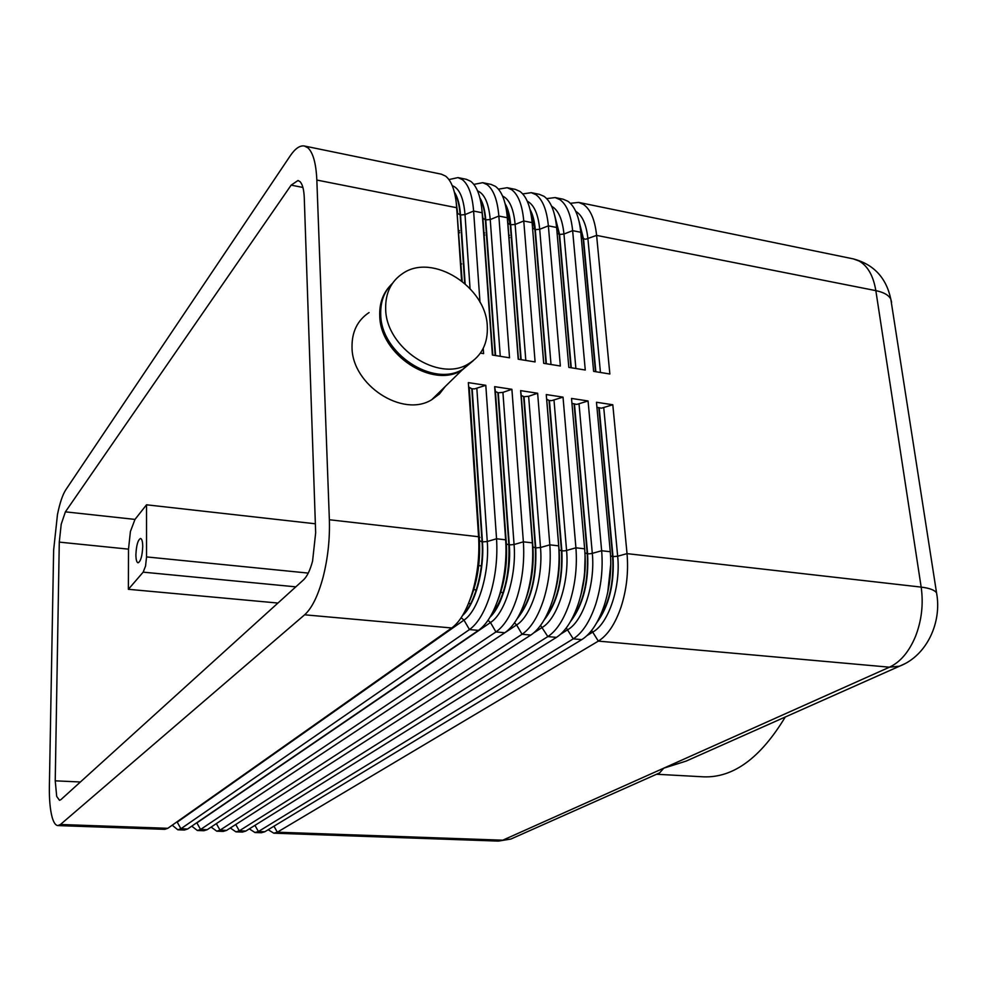 <?xml version="1.0" encoding="UTF-8"?>
<svg xmlns="http://www.w3.org/2000/svg" width="987" height="987" viewBox="0 0 987 987"><rect width="100%" height="100%" fill="white"/><g stroke="black" fill="none" stroke-linecap="round" stroke-linejoin="round"><path stroke-width="1.48" d="M468.344 382.623L479.361 540.617L478.584 536.731L329.362 519.754C329.942 539.334 327.832 558.543 323.045 577.37C318.036 595.803 311.904 608.276 304.625 614.802L451.738 627.979C460.102 621.822 466.999 609.892 472.44 592.212C477.622 574.138 479.67 555.644 478.584 536.731L468.344 382.623L485.801 385.3L496.547 538.779C497.695 557.606 495.659 576.013 490.416 594.001C484.938 611.595 477.955 623.451 469.467 629.57L180.917 828.759L177.808 829.796L172.207 825.194M167.815 828.303L60.454 824.49L57.875 825.576L164.755 829.339L167.815 828.303L451.738 627.979M57.875 825.576C55.605 825.403 53.717 822.702 52.2 817.458C50.127 809.833 49.19 799.495 49.375 786.417L53.643 550.055L57.468 514.548C59.825 503.025 62.576 494.795 65.747 489.873L290.24 155.81C295.187 148.519 299.9 145.249 304.378 146.002L307.919 147.84C313.101 152.664 316.074 163.398 316.839 180.053L456.722 207.726C455.488 191.552 451.775 181.016 445.606 176.118L441.411 174.193L304.378 146.002M134.985 519.409L65.401 511.846L61.219 524.183L59.282 542.122L128.507 549.142L130.42 531.487L134.985 519.409L146.532 504.801L315.359 523.789M80.391 781.988L55.235 780.828L56.691 796.398L59.479 800.297L60.849 799.692L303.527 579.862C307.13 576.445 310.14 570.202 312.571 561.11L315.667 532.795L304.267 197.733C303.922 189.504 302.478 184.125 299.949 181.571L298 180.51L291.153 185.137L302.91 187.444M308.265 573.089L146.545 556.915L145.558 566.057L143.164 572.152L295.816 586.846M472.687 361.131L461.842 370.273C432.331 388.829 379.958 354.567 379.748 315.778C379.329 304.132 382.537 294.397 389.396 286.6M445.31 386.435L439.437 393.973L431.738 399.698C402.819 418.007 352.001 385.103 352.026 347.338C351.767 331.903 357.454 320.306 369.076 312.546M487.294 326.166C488.084 343.303 481.742 355.912 468.27 363.981C438.635 382.598 385.942 348.041 385.67 309.03C385.3 293.09 391.062 281.172 402.992 273.3C432.75 252.82 486.159 286.884 487.294 326.166M473.279 360.674L462.903 369.224C433.367 387.792 380.957 353.482 380.735 314.656C380.303 301.738 384.227 291.276 392.505 283.294M135.898 554.731C136.354 545.243 137.909 539.815 140.561 538.47C141.931 538.865 142.659 541.555 142.733 546.502C142.264 556.039 140.709 561.48 138.057 562.824C136.675 562.405 135.959 559.715 135.898 554.731M177.808 829.796L184.433 830.03L187.592 829.006L478.461 630.372C487.01 624.277 494.031 612.446 499.545 594.902C504.801 576.963 506.837 558.605 505.652 539.815L494.66 386.657L511.895 389.297L523.369 541.838C524.603 560.542 522.579 578.814 517.274 596.666C511.722 614.124 504.616 625.881 495.943 631.939L200.571 829.462L197.363 830.486L191.749 826.156M469.158 387.249L471.786 388.767L474.562 388.89L485.801 385.3M197.363 830.486L203.939 830.721L207.171 829.697L504.813 632.741C513.536 626.696 520.692 614.975 526.268 597.554C531.598 579.751 533.622 561.517 532.351 542.862L520.63 390.63L537.631 393.245L549.821 544.849C551.153 563.429 549.13 581.577 543.763 599.294C538.137 616.628 530.907 628.287 522.061 634.283L220.027 830.153L216.745 831.177L211.119 827.094M216.745 831.177L223.259 831.399L226.578 830.388L530.821 635.06C539.716 629.089 546.983 617.455 552.634 600.17C558.025 582.503 560.036 564.391 558.679 545.848L546.255 394.566L563.022 397.132L575.914 547.81C577.321 566.279 575.31 584.304 569.881 601.885C564.194 619.083 556.841 630.656 547.834 636.59L239.31 830.844L235.942 831.844L230.304 827.994M235.942 831.844L242.395 832.078L245.788 831.066L556.471 637.368C565.526 631.446 572.916 619.91 578.641 602.761C584.082 585.217 586.093 567.229 584.649 548.809L571.522 398.44L588.067 400.969L601.651 550.746C603.131 569.092 601.132 586.994 595.654 604.451C589.893 621.514 582.429 632.988 573.25 638.86L258.409 831.523L254.967 832.522L249.316 828.87M254.967 832.522L261.358 832.744L264.837 831.745L581.775 639.625C591.003 633.777 598.504 622.328 604.278 605.302C609.781 587.894 611.78 570.03 610.274 551.721L596.469 402.264L612.804 404.756L627.029 553.633C628.596 571.868 626.609 589.646 621.07 606.968C615.246 623.92 607.671 635.295 598.332 641.118L277.335 832.189L273.818 833.188L268.156 829.734M494.66 386.657L495.425 391.531L498.275 392.789L502.914 392.382L511.895 389.297M520.63 390.63L521.247 395.479L524.023 396.7L528.625 396.293L537.631 393.245M546.625 399.081L549.043 400.5L551.733 400.611L563.022 397.132M571.954 403.375L576.778 404.423L588.067 400.969M596.938 407.335L601.49 408.174L612.804 404.756M473.846 184.384L482.729 182.681L487.097 184.643C493.549 189.566 497.473 200.028 498.854 216.054L509.526 357.8L492.402 355.036L482.187 212.76C480.854 196.672 477.017 186.185 470.676 181.275L466.382 179.326L457.98 177.598L462.237 179.535C468.529 184.446 472.317 194.957 473.612 211.058L479.99 302.244M448.937 179.572L457.98 177.598M498.435 189.159L507.17 187.715L511.648 189.689C518.261 194.612 522.308 205.049 523.764 220.989L535.102 361.933L518.212 359.206L507.318 217.732C505.899 201.73 501.951 191.281 495.437 186.358L491.032 184.396L482.729 182.681M522.715 193.908L531.302 192.675L535.892 194.661C542.665 199.596 546.823 209.997 548.365 225.85L560.357 366.004L543.677 363.315L532.116 222.63C530.624 206.727 526.552 196.302 519.878 191.379L515.362 189.393L507.17 187.715M546.687 198.621L555.138 197.573L559.814 199.571C566.748 204.519 571.017 214.882 572.633 230.65L585.266 370.026L568.82 367.374L556.606 227.479C555.039 211.65 550.832 201.274 544.01 196.327L539.395 194.34L531.302 192.675M570.35 203.285L578.678 202.409L583.453 204.432C590.534 209.392 594.914 219.706 596.604 235.387L609.855 373.999L593.619 371.371L580.775 232.266C579.135 216.523 574.816 206.172 567.846 201.225L563.133 199.214L555.138 197.573M657.145 773.993L659.624 772.883L663.733 768.182L686.15 761.088L698.019 755.808M785.27 717.006C760.471 758.041 733.218 777.99 703.497 776.831L656.565 774.252M65.401 511.846L291.153 185.137M508.873 235.942L509.465 235.313M484 233.586L484.629 232.895M458.782 231.365L459.448 230.613M483.223 348.386L483.593 353.617L480.422 353.112M461.583 280.752L456.722 207.726L462.101 281.159M329.362 519.754L316.839 180.053M146.545 556.915L146.532 504.801M277.939 603.045L128.384 589.301L143.164 572.152M128.384 589.301L128.507 549.142M55.235 780.828L59.282 542.122M60.454 824.49L304.625 614.802M891.619 302.318L890.817 299.147C888.732 295.113 883.735 292.275 875.839 290.634L921.167 587.105L627.029 553.633L617.665 556.224L603.748 407.73M937.058 596.136L936.552 592.842C934.566 590.016 929.433 588.104 921.167 587.105C923.536 603.995 921.673 620.367 915.578 636.22C909.138 651.716 900.428 662.043 889.46 667.187L502.753 840.196L498.373 841.097L273.818 833.188M468.504 603.476L470.651 603.686M495.56 606.08L497.423 606.265M187.592 829.006L180.917 828.759L177.228 822.171L463.976 620.107C478.226 610.941 489.749 572.768 487.27 541.505L476.844 388.422M461.151 617.739L463.976 620.107L469.467 629.57L478.461 630.372M472.181 388.829L482.458 541.912L487.27 541.505L496.547 538.779L505.652 539.815L506.368 543.911L508.885 544.886L497.88 392.727M469.652 600.552C477.202 582.478 480.447 562.504 479.361 540.617L482.051 541.863L471.786 388.767M470.046 288.5L465.013 214.598L460.522 215.018L457.672 213.476L456.327 203.186M464.717 283.331L460.139 214.944C459.448 205.37 457.598 198.029 454.575 192.946M207.171 829.697L200.571 829.462L196.894 822.899L490.477 622.538C505.048 613.482 516.719 575.594 514.067 544.528L502.914 392.382M488.01 620.317L490.477 622.538L495.943 631.939L504.813 632.741M226.578 830.388L220.027 830.153L216.363 823.627L516.62 624.944C531.487 615.974 543.306 578.382 540.506 547.514L528.625 396.293M514.474 622.871L516.62 624.944L522.061 634.283L530.821 635.06M245.788 831.066L239.31 830.844L235.745 824.503M540.568 625.413L547.834 636.59L556.471 637.368M264.837 831.745L258.409 831.523L254.942 825.366M566.291 627.942L573.25 638.86L581.775 639.625M659.624 772.883L510.847 839.061L502.753 840.196L277.335 832.189L273.967 826.218M591.645 630.434L598.332 641.118L889.46 667.187L899.502 666.188L686.15 761.088M498.275 392.789L509.292 544.935L514.067 544.528L523.369 541.838L532.351 542.862L532.918 546.921L535.361 547.859L523.628 396.638M495.326 391.234L506.269 543.652C507.417 563.787 504.628 582.564 497.892 599.985M524.023 396.7L535.756 547.908L540.506 547.514L549.821 544.849L558.679 545.848M521.136 395.158L532.82 546.65C534.004 564.922 531.685 582.342 525.849 598.899M549.426 400.562L561.862 550.845L564.231 550.869L566.575 550.462L554.003 400.154M558.741 546.502L559.086 549.882L561.467 550.808L549.043 400.5M574.483 404.362L587.598 553.744L589.955 553.769L592.299 553.362L579.036 403.967M584.946 552.856L587.216 553.707L574.113 404.3M599.22 408.112L613.001 556.606L617.665 556.224C620.897 586.512 608.683 623.278 592.965 631.964L587.043 635.554M610.583 555.915L612.619 556.557L598.85 408.063M500.261 356.307L490.231 219.558L485.382 219.891L482.89 218.115L492.723 355.098M495.19 355.493L485.382 219.891C484.703 210.934 482.951 203.927 480.138 198.856M525.812 360.428L515.128 224.444L510.304 224.789L507.873 223.025L518.372 359.231M520.766 359.613L510.304 224.789L505.381 204.753M551.017 364.499L539.704 229.268L535.287 229.687L532.548 227.923M545.996 363.685L534.917 229.613L530.315 210.626M575.89 368.521L563.959 234.042L559.567 234.45L557.112 233.253M570.893 367.707L559.197 234.375L554.953 216.486M578.678 202.409L853.373 258.902L859.171 261.049C867.82 266.071 873.372 275.941 875.839 290.634L596.604 235.387L585.735 239.236L581.318 238.212M600.441 372.481L587.919 238.743C586.377 224.419 582.318 215.277 575.717 211.304M595.482 371.68L583.181 239.076L579.283 222.334M498.373 841.097L510.847 839.061L514.967 837.235M904.931 663.696L899.502 666.188C926.978 655.689 942.091 622.192 936.552 592.842L890.817 299.147C886.264 277.803 873.779 264.393 853.373 258.902M578.974 220.952L583.551 239.15L595.852 371.741M551.634 206.258C558.334 210.021 562.442 219.274 563.959 234.042L572.633 230.65L580.775 232.266M554.657 215.228L559.567 234.45L571.276 367.769M527.243 201.175C534.053 204.691 538.199 214.056 539.704 229.268L548.365 225.85L556.606 227.479M530.044 209.466C532.807 214.475 534.547 221.211 535.287 229.687L546.379 363.747M502.556 196.043C509.465 199.288 513.659 208.75 515.128 224.444L523.764 220.989L532.116 222.63M507.343 217.967L507.873 223.025L507.318 217.732L498.854 216.054L490.231 219.558C488.787 203.371 484.568 193.81 477.572 190.886M505.122 203.692C508.095 208.763 509.946 215.808 510.686 224.863L521.148 359.675M482.001 210.453L482.89 218.115L482.187 212.76L473.612 211.058L465.013 214.598C463.606 197.906 459.35 188.27 452.268 185.679M479.904 197.906C483.062 202.977 485.024 210.33 485.764 219.965L495.585 355.554M610.682 568.82L608.683 587.536M597.604 621.156C609.164 604.081 614.161 582.552 612.619 556.557L613.001 556.606C614.531 583.922 609.078 606.018 596.654 622.896M585.094 556.693L584.514 575.483L581.096 593.989M571.362 620.021C583.354 602.946 588.647 580.837 587.216 553.707L587.598 553.744C589.005 582.17 583.292 604.784 570.474 621.6M560.764 634.086L567.858 629.657C583.305 620.872 595.395 583.835 592.299 553.362L601.651 550.746L610.274 551.721M558.987 549.599C560.172 565.847 558.371 581.676 553.571 597.073M544.799 618.775C557.211 601.749 562.763 579.098 561.467 550.808L561.862 550.845C563.121 580.393 557.161 603.513 543.973 620.206M533.819 632.84L542.406 627.313C557.569 618.442 569.524 581.121 566.575 550.462L575.914 547.81L584.649 548.809M517.916 617.443C530.698 600.515 536.509 577.321 535.361 547.859L535.756 547.908C536.866 578.592 530.661 602.206 517.163 618.738M490.712 615.999C503.826 599.245 509.884 575.532 508.885 544.886L509.292 544.935C511.525 572.164 502.519 605.463 490.021 617.171M196.783 822.726L195.463 823.627M454.365 192.083C457.734 197.141 459.782 204.778 460.522 215.018L465.136 283.701M463.174 614.469C475.327 602.514 484.123 569.141 482.051 541.863L482.458 541.912C484.629 570.017 475.179 604.402 462.545 615.53M177.006 821.813L175.254 823.047M503.16 592.57L500.631 592.323M476.302 589.893L473.698 589.621M461.842 370.273L431.738 399.698M468.27 363.981L462.903 369.224M461.669 263.924L460.941 263.788M479.904 537.409L479.139 537.323M469.257 387.533L479.46 540.851C480.447 563.651 476.98 584.057 469.059 602.082M495.425 391.531L506.368 543.911C507.454 564.885 504.431 584.131 497.288 601.663M521.247 395.479L532.918 546.921C534.053 566.007 531.5 583.971 525.232 600.787M546.724 399.377L559.086 549.882C560.258 566.982 558.198 583.44 552.905 599.294M459.572 232.525L458.918 233.277M484.777 235.017L484.148 235.696M509.637 237.62L509.058 238.249M532.252 224.32L543.751 363.327M507.219 216.609L518.446 359.243M481.878 209.293L492.809 355.11M610.793 563.898L607.745 592.36M584.983 553.756C585.982 568.339 584.44 582.7 580.381 596.827M456.204 202.076L462.187 281.221M478.658 565.613L481.385 565.909"/></g></svg>
